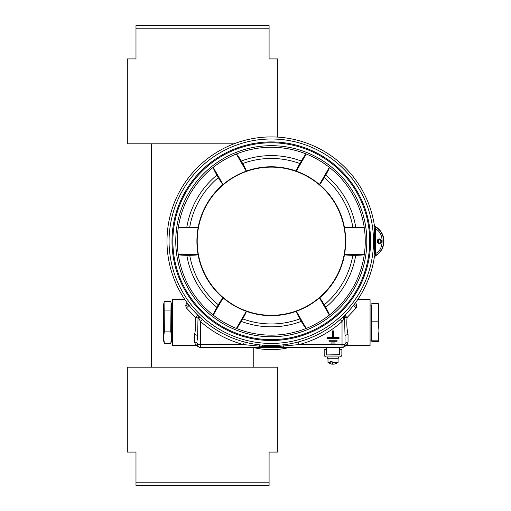 <?xml version="1.0" encoding="UTF-8"?>
<svg xmlns="http://www.w3.org/2000/svg" width="511" height="511" viewBox="0 0 511 511"><rect width="100%" height="100%" fill="white"/><g stroke="black" fill="none" stroke-linecap="round" stroke-linejoin="round"><path stroke-width="0.77" d="M271.29 336.73A95.519 95.519 0 0 1 175.771 241.211A95.519 95.519 0 0 1 271.29 145.692A95.525 95.525 0 0 0 175.758 241.211A95.525 95.525 0 0 0 271.29 336.743A95.525 95.525 0 0 0 366.815 241.211A95.525 95.525 0 0 0 271.29 145.686A95.519 95.519 0 0 1 366.809 241.211A95.519 95.519 0 0 1 271.29 336.73M299.868 318.877A82.756 82.756 0 0 1 242.706 318.877C245.139 314.578 246.334 312.061 246.289 311.34L236.389 328.432C237.142 327.979 238.765 325.628 241.256 321.387A85.612 85.612 0 0 0 301.318 321.387L299.868 318.877C297.44 314.578 296.239 312.061 296.284 311.34L296.316 311.263A74.382 74.382 0 0 0 319.439 297.913L329.352 315.089A93.967 93.967 0 0 1 306.23 328.439L296.316 311.263M236.344 328.439A93.967 93.967 0 0 1 213.221 315.089L223.141 297.913A74.382 74.382 0 0 0 246.264 311.263M216.875 307.303L218.318 304.799A82.756 82.756 0 0 1 189.734 255.296C194.678 255.251 197.45 255.027 198.057 254.625L178.307 254.599C179.074 255.027 181.922 255.257 186.841 255.296A85.612 85.612 0 0 0 216.875 307.303C214.441 311.582 213.221 314.163 213.202 315.044L213.221 315.089M178.275 254.561A93.967 93.967 0 0 1 178.275 227.861L198.115 227.861A74.382 74.382 0 0 0 198.115 254.561M186.841 227.133L189.734 227.133A82.756 82.756 0 0 1 218.318 177.624C220.829 181.884 222.406 184.177 223.058 184.503L213.202 167.378C213.221 168.26 214.441 170.84 216.875 175.12A85.612 85.612 0 0 0 186.841 227.133C181.922 227.171 179.08 227.401 178.307 227.823L178.275 227.861M213.221 167.34A93.967 93.967 0 0 1 236.344 153.99L246.264 171.166A74.382 74.382 0 0 0 223.141 184.516M296.316 171.166L306.23 153.99A93.967 93.967 0 0 1 329.352 167.34L319.439 184.516A74.382 74.382 0 0 0 296.316 171.166L296.284 171.089C296.239 170.361 297.434 167.851 299.868 163.546L301.318 161.042A85.612 85.612 0 0 0 241.256 161.042C238.765 156.8 237.142 154.45 236.389 153.99L236.344 153.99M223.141 297.913L223.058 297.926C222.406 298.252 220.829 300.538 218.318 304.799M198.115 227.861L198.057 227.797C197.45 227.401 194.678 227.178 189.734 227.133M246.264 171.166L246.289 171.089C246.334 170.361 245.139 167.851 242.706 163.546A82.756 82.756 0 0 1 299.868 163.546M271.29 315.306A74.089 74.089 0 0 1 197.195 241.211A74.089 74.089 0 0 1 271.29 167.123A74.089 74.089 0 0 1 345.379 241.211A74.089 74.089 0 0 1 271.29 315.306M271.29 142.793A98.419 98.419 0 0 1 369.709 241.211A98.419 98.419 0 0 1 271.29 339.63A98.419 98.419 0 0 1 172.871 241.211A98.419 98.419 0 0 1 271.29 142.793M271.29 340.505A99.287 99.287 0 0 1 171.996 241.211A99.287 99.287 0 0 1 271.29 141.924A99.287 99.287 0 0 1 370.577 241.211A99.287 99.287 0 0 1 271.29 340.505A99.287 99.287 0 0 0 370.577 241.211A99.287 99.287 0 0 0 271.29 141.924A99.287 99.287 0 0 0 171.996 241.211A99.287 99.287 0 0 0 271.29 340.505M329.352 315.089L329.371 315.044C329.359 314.169 328.132 311.589 325.705 307.303A85.612 85.612 0 0 0 355.733 255.296C360.651 255.257 363.5 255.027 364.273 254.599L344.465 254.561A74.382 74.382 0 0 0 344.465 227.861L364.273 227.823C363.5 227.401 360.657 227.171 355.733 227.133A85.612 85.612 0 0 0 325.705 175.12L324.255 177.624C321.751 181.884 320.167 184.177 319.516 184.503L319.439 184.516M241.256 161.042L242.706 163.546M306.23 153.99L306.185 153.99C305.431 154.45 303.809 156.794 301.318 161.042M344.465 227.861L344.516 227.797C345.123 227.401 347.895 227.178 352.839 227.133L355.733 227.133M325.705 175.12C328.132 170.84 329.352 168.266 329.371 167.378L329.352 167.34M364.298 227.861A93.967 93.967 0 0 1 364.298 254.561M319.439 297.913L319.516 297.926C320.167 298.252 321.751 300.538 324.255 304.799L325.705 307.303M355.733 255.296L352.839 255.296C347.895 255.251 345.123 255.027 344.516 254.625L344.465 254.561M189.734 255.296L186.841 255.296M242.706 318.877L241.256 321.387M301.318 321.387C303.809 325.628 305.431 327.979 306.185 328.432L306.23 328.439M218.318 177.624L216.875 175.12M378.134 239.851L378.836 241.211L378.134 242.578M377.54 241.211A1.776 1.667 90 0 0 379.207 242.993A1.776 1.667 90 0 0 380.874 241.211A1.776 1.667 90 0 0 379.207 239.435A1.776 1.667 90 0 0 377.54 241.211M381.551 241.211A2.306 2.165 -90 0 1 379.386 243.517A2.306 2.165 -90 0 1 377.22 241.211A2.306 2.165 -90 0 1 379.386 238.912A2.306 2.165 -90 0 1 381.551 241.211M271.29 138.998A102.213 102.213 0 0 1 373.503 241.211A102.213 102.213 0 0 1 271.29 343.43A102.213 102.213 0 0 1 169.071 241.211A102.213 102.213 0 0 1 271.29 138.998M374.327 225.07L375.323 226.501L374.991 226.756A1.999 1.999 55 0 1 373.975 225.306L374.327 225.07A104.295 104.295 0 0 0 271.29 136.916A104.295 104.295 0 0 0 166.995 241.211A104.295 104.295 0 0 0 271.29 345.506A104.295 104.295 0 0 0 374.32 257.391L373.969 257.148A1.999 1.999 125 0 1 374.985 255.704L375.317 255.954L374.32 257.391M374.339 253.181L374.346 229.279L375.642 229.049C384.266 232.652 384.259 249.809 375.642 253.411L374.985 255.704C386.45 250.192 386.45 232.269 374.991 226.756L375.642 229.049L375.642 253.411L374.339 253.181L373.969 257.148M373.975 225.306L374.346 229.279M375.323 226.501A16.901 16.901 0 0 1 375.317 255.954M357.694 299.618L370.066 299.618L370.066 345.506L346.726 345.506L347.167 344.791A3.002 2.881 31.2 0 0 344.599 346.145A3.002 3.002 180 0 1 344.599 346.151A3.002 3.002 180 0 1 342.031 347.595L339.623 347.595L342.031 347.595L339.623 347.595L339.623 354.934L339.872 349.428L341.872 349.428L341.872 354.685A2.255 2.255 180 0 1 339.623 356.94L326.44 356.94A2.255 2.255 180 0 1 324.185 354.685L324.185 349.428L326.19 349.428L326.44 354.934L339.872 354.685M344.931 315.063A3.002 0.473 -135.5 0 0 347.052 317.574C346.554 323.699 346.88 329.403 348.042 334.692A3.002 1.59 -0 0 0 345.034 336.283L344.542 316.916L342.031 321.56L340.211 319.49M184.88 299.618L172.507 299.618L172.507 345.506L195.847 345.506L194.538 342.038L194.538 334.692C195.694 329.403 196.02 323.699 195.521 317.574L186.228 307.763L185.678 305.329L186.975 302.608M195.406 344.791A3.002 2.881 -31.2 0 1 197.974 346.145L197.54 344.593L197.974 346.145A3.002 3.002 -0 0 0 197.981 346.151L197.974 346.145A3.002 3.002 -0 0 0 200.542 347.595L200.542 347.595A3.002 3.002 -0 0 0 200.542 347.595L259.205 347.595L259.205 346.158L243.485 344.593A107.048 107.048 180 0 1 200.542 321.56L198.032 316.916A3.002 0.645 -8.3 0 1 195.521 317.574A3.002 0.473 135.5 0 0 197.648 315.063M197.54 340.083L198.032 316.916A3.002 2.14 138.1 0 0 198.096 315.511M309.066 347.595L283.369 347.595L309.066 347.595M342.038 347.595A3.002 3.002 180 0 1 342.031 347.595L342.031 321.56A107.048 107.048 180 0 1 299.088 344.593L279.99 346.317L279.824 345.161M345.034 336.283L345.034 344.593A3.002 3.002 180 0 1 342.031 347.595L346.726 345.506M185.678 305.329A3.002 2.255 -175.5 0 0 188.252 304.32M348.042 334.692L348.042 342.038A3.002 2.549 0 0 0 345.034 344.593A3.002 3.002 180 0 1 344.599 346.145L345.034 344.593L344.599 346.145A3.002 3.002 -179.9 0 1 344.599 346.151L344.976 345.187M339.623 347.595L200.401 347.595L195.847 345.506M259.205 347.595L200.542 347.595A3.002 3.002 -0 0 1 197.54 344.593A3.002 2.549 -0 0 0 194.538 342.038M197.54 336.283A3.002 1.59 -0 0 0 194.538 334.692M186.228 307.763A3.002 1.705 144.9 0 0 188.834 305.08M198.83 318.596A3.002 1.322 135.3 0 0 199.411 316.788M197.54 344.593L200.542 344.593L200.542 321.56L202.362 319.49M200.542 347.595L200.542 344.593L243.485 344.593L244.201 341.929M279.99 346.317L262.584 346.317L262.75 345.161M262.584 346.317L259.205 346.158L259.479 344.836M283.369 347.595L283.094 344.836M331.026 343.922L335.031 343.922L335.031 342.919L331.026 342.919L331.026 343.922M337.036 341.252L337.036 340.249L329.027 340.249L329.027 341.252L337.036 341.252M333.53 337.579L339.036 337.579L339.036 338.582L327.021 338.582L327.021 337.579L332.527 337.579L332.527 330.904L333.53 330.904L333.53 337.579M345.034 344.593L299.088 344.593L298.373 341.929M343.743 318.596A3.002 1.322 44.7 0 1 343.162 316.788M344.478 315.511A3.002 2.14 -138.1 0 0 344.542 316.916A3.002 0.645 8.3 0 0 347.052 317.574L356.346 307.763A3.002 1.705 -144.9 0 1 353.74 305.08M354.321 304.32A3.002 2.255 175.5 0 0 356.895 305.329L356.346 307.763M355.599 302.608L356.895 305.329M348.042 342.038L347.167 344.791M288.862 347.595A75.091 75.091 0 0 1 253.737 347.595M338.314 356.94L338.314 358.275L338.014 356.94M333.031 363.864A8.387 3.213 -90 0 1 331.946 364.209A8.387 3.213 -90 0 1 330.215 362.612L330.215 361.513L332.061 361.513L332.061 362.612L338.071 362.612L338.071 358.275L327.455 358.275L327.455 356.94M338.601 356.94L338.314 358.275M331.946 364.209L327.992 362.612L330.215 362.612M330.215 361.513L332.061 361.513M332.061 362.612A8.387 3.213 90 0 0 334.117 364.209L338.071 362.612M326.44 347.595L326.19 354.685M326.44 354.934L339.623 354.934M135.983 482.167L269.086 482.167L269.086 452.075L277.76 452.075L277.76 367.192L127.309 367.192L127.309 452.075L135.983 452.075L135.983 485.45L269.086 485.45L269.086 482.167M277.76 137.12L277.76 58.925L269.086 58.925L269.086 28.833L135.983 28.833L135.983 58.925L127.309 58.925L127.309 143.808L234.012 143.808M269.086 28.833L269.086 25.55L135.983 25.55L135.983 28.833M378.951 335.631L378.951 304.237L378.191 303.579L378.191 321.183L378.951 330.668L378.191 340.16L378.938 340.933L378.191 341.546L371.829 341.546L371.631 304.863M378.938 340.933L378.951 330.668M378.191 321.183L371.829 321.183M378.191 340.16L371.829 340.16M371.114 334.846L371.631 340.262M378.191 303.579L371.829 303.579M370.066 340.083L371.069 340.083L371.069 305.041L370.066 305.041M164.076 302.538L163.622 304.237L163.622 337.343L164.382 331.083L164.076 302.538L164.382 301.522L170.751 301.522L171.511 304.237L171.511 337.343L170.751 343.603L171.511 340.894L171.511 337.343L171.511 340.083L172.507 340.083M171.051 302.538L170.751 331.083L171.511 337.343M163.622 337.343L163.622 340.894L164.382 343.603L163.622 337.343M164.382 331.083L170.751 331.083M164.382 310.049L170.751 310.049M164.382 343.603L170.751 343.603M236.389 153.99A93.941 93.941 0 0 1 306.185 153.99M306.185 328.432A93.941 93.941 0 0 1 236.389 328.432M213.202 315.044A93.941 93.941 0 0 1 178.307 254.599M178.307 227.823A93.941 93.941 0 0 1 213.202 167.378M246.289 311.34A74.446 74.446 0 0 0 296.284 311.34M198.057 254.625A74.446 74.446 0 0 0 223.058 297.926M223.058 184.503A74.446 74.446 0 0 0 198.057 227.797M296.284 171.089A74.446 74.446 0 0 0 246.289 171.089M364.273 254.599A93.941 93.941 0 0 1 329.371 315.044M324.255 177.624A82.756 82.756 0 0 1 352.839 227.133M344.516 227.797A74.446 74.446 0 0 0 319.516 184.503M329.371 167.378A93.941 93.941 0 0 1 364.273 227.823M319.516 297.926A74.446 74.446 0 0 0 344.516 254.625M352.839 255.296A82.756 82.756 0 0 1 324.255 304.799M197.974 346.145L197.591 345.136M344.989 345.136L344.599 346.145M327.992 362.612L327.992 358.275M151.288 367.192L151.288 143.808M253.775 367.192L253.775 347.601M172.507 305.041L171.511 305.041"/></g></svg>
